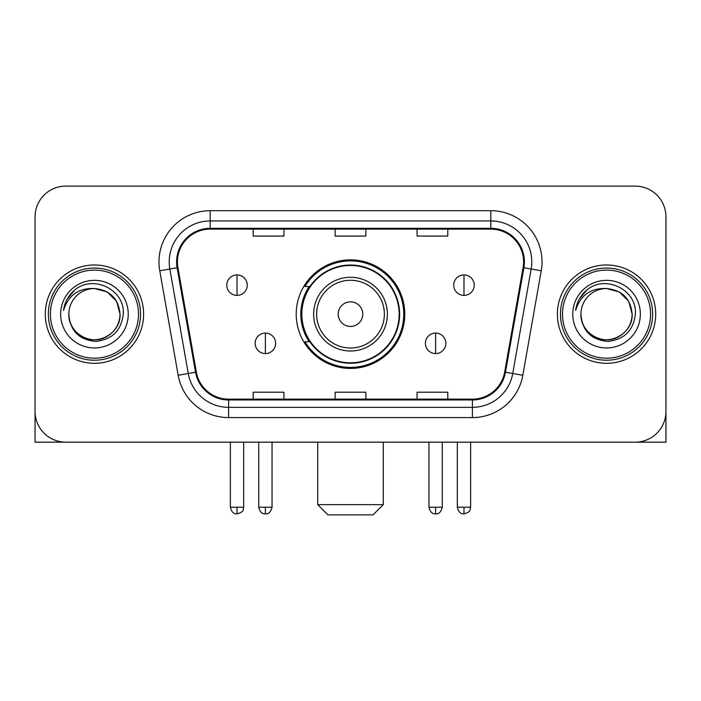 <?xml version="1.0" encoding="UTF-8"?>
<svg xmlns="http://www.w3.org/2000/svg" width="701" height="701" viewBox="0 0 701 701"><rect width="100%" height="100%" fill="white"/><g stroke="black" fill="none" stroke-linecap="round" stroke-linejoin="round"><path stroke-width="1.05" d="M296.216 314.144A54.284 54.284 0 0 0 350.5 368.419A54.284 54.284 0 0 0 404.784 314.144A54.284 54.284 0 0 0 350.5 259.861A54.284 54.284 0 0 0 296.216 314.144M309.237 341.79A49.675 49.675 0 0 1 309.237 286.49M35.05 216.846L35.05 411.443A30.721 30.721 0 0 0 65.771 442.165L635.229 442.165A30.721 30.721 0 0 0 665.95 411.443L665.95 216.846A30.721 30.721 0 0 0 635.229 186.115L65.771 186.115A30.721 30.721 0 0 0 35.05 216.846L35.05 411.443M45.293 314.144A49.158 49.158 0 0 0 94.451 363.302A49.158 49.158 0 0 0 143.617 314.144A49.158 49.158 0 0 0 94.451 264.978A49.158 49.158 0 0 0 45.293 314.144A49.158 49.158 0 0 0 94.451 363.302A49.158 49.158 0 0 0 143.617 314.144A49.158 49.158 0 0 0 94.451 264.978A49.158 49.158 0 0 0 45.293 314.144M557.383 314.144A49.158 49.158 0 0 0 606.549 363.302A49.158 49.158 0 0 0 655.707 314.144A49.158 49.158 0 0 0 606.549 264.978A49.158 49.158 0 0 0 557.383 314.144A49.158 49.158 0 0 0 606.549 363.302A49.158 49.158 0 0 0 655.707 314.144A49.158 49.158 0 0 0 606.549 264.978A49.158 49.158 0 0 0 557.383 314.144M177.414 261.911A32.772 32.772 0 0 1 210.186 229.131L490.814 229.131A32.772 32.772 0 0 1 523.086 267.598L504.667 372.065A32.772 32.772 0 0 1 472.395 399.149L228.605 399.149A32.772 32.772 0 0 1 196.333 372.065L177.914 267.598A32.772 32.772 0 0 1 177.414 261.911M176.591 261.911A33.595 33.595 0 0 0 177.099 267.738L195.526 372.205A33.595 33.595 0 0 0 228.605 399.964L472.395 399.964A33.595 33.595 0 0 0 505.474 372.205L523.901 267.738A33.595 33.595 0 0 0 490.814 228.316L210.186 228.316A33.595 33.595 0 0 0 176.591 261.911M159.758 270.796A51.208 51.208 0 0 1 210.186 210.694L490.814 210.694A51.208 51.208 0 0 1 541.242 270.796L522.823 375.272A51.208 51.208 0 0 1 472.395 417.586L228.605 417.586A51.208 51.208 0 0 1 178.177 375.272L159.758 270.796L169.844 269.018A40.965 40.965 0 0 1 210.186 220.938L490.814 220.938A40.965 40.965 0 0 1 531.156 269.018L512.738 373.493A40.965 40.965 0 0 1 472.395 407.342L228.605 407.342A40.965 40.965 0 0 1 188.262 373.493L169.844 269.018A40.965 40.965 0 0 1 169.221 261.911M635.229 186.115L65.771 186.115M65.771 442.165L635.229 442.165M547.148 442.165L665.95 442.165L665.95 216.846M505.474 372.205L512.738 373.493L531.156 269.018L541.242 270.796M335.139 229.131L335.139 236.071L365.861 236.071L365.861 229.131M253.201 229.131L253.201 236.071L283.931 236.071L283.931 229.131M417.069 229.131L417.069 236.071L447.799 236.071L447.799 229.131M365.861 399.149L365.861 392.209L335.139 392.209L335.139 399.149M283.931 399.149L283.931 392.209L253.201 392.209L253.201 399.149M447.799 399.149L447.799 392.209L417.069 392.209L417.069 399.149M35.05 401.2L35.05 442.165L153.852 442.165M138.491 314.144A44.04 44.04 0 0 0 94.451 270.104A44.04 44.04 0 0 0 50.411 314.144A44.04 44.04 0 0 0 94.451 358.185A44.04 44.04 0 0 0 138.491 314.144M140.542 314.144A46.091 46.091 0 0 0 94.451 268.054A46.091 46.091 0 0 0 48.36 314.144A46.091 46.091 0 0 0 94.451 360.226A46.091 46.091 0 0 0 140.542 314.144M68.847 314.144A25.604 25.604 0 0 1 94.451 288.54C110.004 290.056 118.539 298.591 120.055 314.144L116.629 301.342L107.253 291.966L94.451 288.54L107.253 291.966L116.629 301.342L120.055 314.144L116.629 301.342L107.253 291.966L94.451 288.54L107.253 291.966L116.629 301.342L120.055 314.144L116.629 301.342L107.253 291.966L94.451 288.54L107.253 291.966L116.629 301.342L120.055 314.144L116.629 301.342L107.253 291.966L94.451 288.54L107.253 291.966L116.629 301.342L120.055 314.144C120.931 333.071 97.605 346.539 81.649 336.314C73.465 331.187 69.197 323.801 68.847 314.144C70.074 330.837 79.038 339.915 95.748 341.387C112.151 339.617 121.334 330.53 123.288 314.144C125.19 289.758 93.233 274.249 74.823 289.96C68.4 295.331 64.632 302.149 63.528 310.412C68.356 295.165 78.67 287.874 94.451 288.54L107.253 291.966L116.629 301.342L120.055 314.144C120.931 333.071 97.605 346.539 81.649 336.314C73.465 331.187 69.197 323.801 68.847 314.144C67.979 333.071 91.296 346.539 107.253 336.314C115.446 331.187 119.713 323.801 120.055 314.144C119.713 323.801 115.446 331.187 107.253 336.314C91.296 346.539 67.979 333.071 68.847 314.144C69.197 323.801 73.465 331.187 81.649 336.314C97.605 346.539 120.931 333.071 120.055 314.144C120.931 333.071 97.605 346.539 81.649 336.314C73.465 331.187 69.197 323.801 68.847 314.144C69.197 323.801 73.465 331.187 81.649 336.314C97.605 346.539 120.931 333.071 120.055 314.144C119.713 323.801 115.446 331.187 107.253 336.314C91.296 346.539 67.979 333.071 68.847 314.144C67.979 333.071 91.296 346.539 107.253 336.314C115.446 331.187 119.713 323.801 120.055 314.144C120.931 333.071 97.605 346.539 81.649 336.314C73.465 331.187 69.197 323.801 68.847 314.144C67.979 333.071 91.296 346.539 107.253 336.314C115.446 331.187 119.713 323.801 120.055 314.144C120.931 333.071 97.605 346.539 81.649 336.314C73.465 331.187 69.197 323.801 68.847 314.144C69.197 323.801 73.465 331.187 81.649 336.314C97.605 346.539 120.931 333.071 120.055 314.144C121.08 334.018 95.529 347.214 79.932 335.236M60.654 314.144A33.797 33.797 0 0 0 94.451 347.941A33.797 33.797 0 0 0 128.248 314.144A33.797 33.797 0 0 0 94.451 280.347A33.797 33.797 0 0 0 60.654 314.144M74.814 289.969L67.261 298.95M66.797 299.818L67.471 298.582L66.797 299.818M373.028 514.885L327.972 514.885L317.728 504.641L383.272 504.641L373.028 514.885M362.794 314.144A12.294 12.294 0 0 0 350.5 301.851A12.294 12.294 0 0 0 338.206 314.144A12.294 12.294 0 0 0 350.5 326.429A12.294 12.294 0 0 0 362.794 314.144M387.373 314.144A36.873 36.873 0 0 0 350.5 277.272A36.873 36.873 0 0 0 313.627 314.144A36.873 36.873 0 0 0 350.5 351.008A36.873 36.873 0 0 0 387.373 314.144A36.873 36.873 0 0 1 350.5 351.008A36.873 36.873 0 0 1 313.627 314.144M399.149 314.144A48.649 48.649 0 0 0 350.5 265.495A48.649 48.649 0 0 0 301.851 314.144A48.649 48.649 0 0 0 350.5 362.794A48.649 48.649 0 0 0 399.149 314.144M403.758 314.144A53.258 53.258 0 0 1 304.988 341.79L309.921 341.79A49.105 49.105 0 0 0 382.991 350.964A49.105 49.105 0 0 0 382.991 277.316A49.105 49.105 0 0 0 309.921 286.49L304.988 286.49A53.258 53.258 0 0 1 403.758 314.144M237.017 274.915A10.243 10.243 0 0 0 226.782 285.158A10.243 10.243 0 0 0 237.017 295.401A10.243 10.243 0 0 0 247.26 285.158A10.243 10.243 0 0 0 237.017 274.915L237.017 295.401A10.243 10.243 0 0 0 247.26 285.158A10.243 10.243 0 0 0 237.017 274.915M463.983 274.915A10.243 10.243 0 0 0 453.74 285.158A10.243 10.243 0 0 0 463.983 295.401A10.243 10.243 0 0 0 474.218 285.158A10.243 10.243 0 0 0 463.983 274.915L463.983 295.401A10.243 10.243 0 0 0 474.218 285.158A10.243 10.243 0 0 0 463.983 274.915M265.39 333.089A10.243 10.243 0 0 0 255.146 343.332A10.243 10.243 0 0 0 265.39 353.576A10.243 10.243 0 0 0 275.633 343.332A10.243 10.243 0 0 0 265.39 333.089L265.39 353.576A10.243 10.243 0 0 0 275.633 343.332A10.243 10.243 0 0 0 265.39 333.089M435.61 333.089A10.243 10.243 0 0 0 425.367 343.332A10.243 10.243 0 0 0 435.61 353.576A10.243 10.243 0 0 0 445.854 343.332A10.243 10.243 0 0 0 435.61 333.089L435.61 353.576A10.243 10.243 0 0 0 445.854 343.332A10.243 10.243 0 0 0 435.61 333.089M650.589 314.144A44.04 44.04 0 0 0 606.549 270.104A44.04 44.04 0 0 0 562.509 314.144A44.04 44.04 0 0 0 606.549 358.185A44.04 44.04 0 0 0 650.589 314.144M652.64 314.144A46.091 46.091 0 0 0 606.549 268.054A46.091 46.091 0 0 0 560.458 314.144A46.091 46.091 0 0 0 606.549 360.226A46.091 46.091 0 0 0 652.64 314.144M580.945 314.144A25.604 25.604 0 0 1 606.549 288.54C622.094 290.056 630.628 298.591 632.153 314.144L628.718 301.342L619.351 291.966L606.549 288.54L619.351 291.966L628.718 301.342L632.153 314.144L628.718 301.342L619.351 291.966L606.549 288.54L619.351 291.966L628.718 301.342L632.153 314.144L628.718 301.342L619.351 291.966L606.549 288.54L619.351 291.966L628.718 301.342L632.153 314.144L628.718 301.342L619.351 291.966L606.549 288.54L619.351 291.966L628.718 301.342L632.153 314.144C633.021 333.071 609.704 346.539 593.747 336.314C585.554 331.187 581.287 323.801 580.945 314.144C582.172 330.837 591.136 339.915 607.846 341.387C624.249 339.617 633.424 330.53 635.386 314.144C637.288 289.758 605.331 274.249 586.912 289.96C580.489 295.331 576.73 302.149 575.626 310.412C580.454 295.165 590.759 287.874 606.549 288.54L619.351 291.966L628.718 301.342L632.153 314.144C633.021 333.071 609.704 346.539 593.747 336.314C585.554 331.187 581.287 323.801 580.945 314.144C580.069 333.071 603.395 346.539 619.351 336.314C627.535 331.187 631.803 323.801 632.153 314.144C631.803 323.801 627.535 331.187 619.351 336.314C603.395 346.539 580.069 333.071 580.945 314.144C581.287 323.801 585.554 331.187 593.747 336.314C609.704 346.539 633.021 333.071 632.153 314.144C633.021 333.071 609.704 346.539 593.747 336.314C585.554 331.187 581.287 323.801 580.945 314.144C581.287 323.801 585.554 331.187 593.747 336.314C609.704 346.539 633.021 333.071 632.153 314.144C631.803 323.801 627.535 331.187 619.351 336.314C603.395 346.539 580.069 333.071 580.945 314.144C580.069 333.071 603.395 346.539 619.351 336.314C627.535 331.187 631.803 323.801 632.153 314.144C633.021 333.071 609.704 346.539 593.747 336.314C585.554 331.187 581.287 323.801 580.945 314.144C580.069 333.071 603.395 346.539 619.351 336.314C627.535 331.187 631.803 323.801 632.153 314.144C633.021 333.071 609.704 346.539 593.747 336.314C585.554 331.187 581.287 323.801 580.945 314.144C581.287 323.801 585.554 331.187 593.747 336.314C609.704 346.539 633.021 333.071 632.153 314.144C633.178 334.018 607.618 347.214 592.03 335.236M572.752 314.144A33.797 33.797 0 0 0 606.549 347.941A33.797 33.797 0 0 0 640.346 314.144A33.797 33.797 0 0 0 606.549 280.347A33.797 33.797 0 0 0 572.752 314.144M586.903 289.969L579.359 298.95M578.886 299.818L579.569 298.582M490.814 210.694L490.814 228.316M169.844 269.018L177.099 267.738M228.605 417.586L228.605 399.964M472.395 399.964L472.395 417.586M178.177 375.272L195.526 372.205M523.901 267.738L531.156 269.018M210.186 210.694L210.186 228.316M512.738 373.493L522.823 375.272M384.367 314.144A33.867 33.867 0 0 0 350.5 280.269A33.867 33.867 0 0 0 316.633 314.144A33.867 33.867 0 0 0 350.5 348.011A33.867 33.867 0 0 0 384.367 314.144M237.017 507.2L230.366 507.2C231.523 511.949 233.74 514.166 237.017 513.859L237.017 507.2L243.676 507.2L243.676 442.165M463.983 507.2L457.324 507.2C458.489 511.949 460.706 514.166 463.983 513.859L463.983 507.2L470.634 507.2L470.634 442.165M265.39 507.2L258.73 507.2C259.896 511.949 262.113 514.166 265.39 513.859L265.39 507.2L272.049 507.2L272.049 442.165M435.61 507.2L428.951 507.2C430.116 511.949 432.333 514.166 435.61 513.859L435.61 507.2L442.27 507.2L442.27 442.165M383.272 442.165L383.272 504.641M317.728 442.165L317.728 504.641M230.366 507.2L230.366 442.165M243.676 507.2C242.739 509.268 245.096 511.607 237.017 513.859M457.324 507.2L457.324 442.165M470.634 507.2C469.696 509.268 472.062 511.607 463.983 513.859M258.73 507.2L258.73 442.165M272.049 507.2C270.884 511.949 268.667 514.166 265.39 513.859M428.951 507.2L428.951 442.165M442.27 507.2C441.104 511.949 438.887 514.166 435.61 513.859"/></g></svg>
